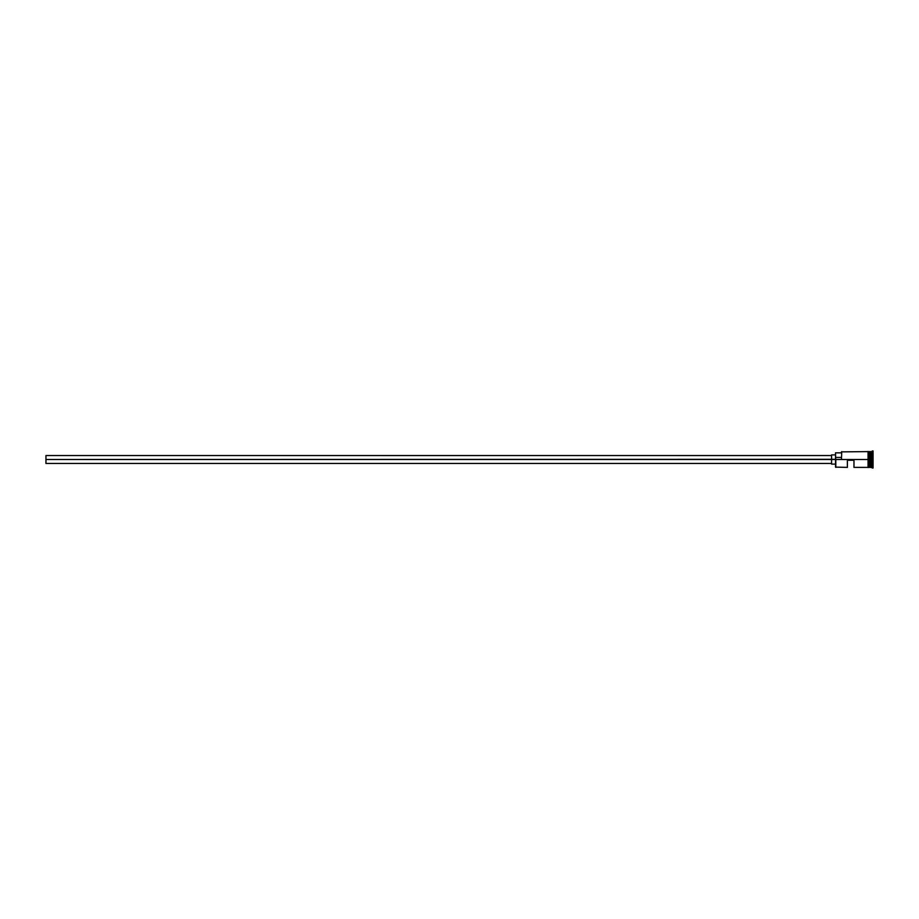 <?xml version="1.0" encoding="UTF-8"?>
<svg xmlns="http://www.w3.org/2000/svg" width="919" height="919" viewBox="0 0 919 919"><rect width="100%" height="100%" fill="white"/><g stroke="black" fill="none" stroke-linecap="round" stroke-linejoin="round"><path stroke-width="1.38" d="M835.808 459.5L835.543 467.128L835.543 459.305L45.95 459.5L45.95 463.452L45.95 459.5L831.592 459.5L831.592 464.106L831.592 459.5L835.543 459.5L835.543 457.432L841.471 457.432L835.543 457.432L835.543 452.849L835.808 467.392L835.808 459.5L868.053 459.5L835.808 459.5M873.05 467.886L870.155 467.266L870.155 459.5L870.029 467.392L870.029 451.608L870.282 467.266L870.419 451.608L870.419 467.392L870.419 459.5L871.729 459.5L871.729 467.392L871.729 459.5L870.419 459.5L870.419 451.608L871.729 451.608L871.729 459.5L871.729 451.608L872.395 450.942L872.395 459.5L871.729 459.5L872.395 459.5L872.395 468.058L872.395 459.5L873.05 459.5L872.395 459.5L872.395 450.942L873.05 450.942L873.05 468.058L873.05 450.942M847.387 467.392L847.387 460.293L853.969 460.293L853.969 467.392L853.969 460.293L847.387 460.293L847.387 467.392L835.543 467.128M868.708 467.392L870.029 467.392L870.029 459.5L868.053 459.5L868.053 467.461L868.708 467.461L868.708 451.539L868.053 451.539L868.053 459.5L870.029 459.5L870.029 451.608L868.708 451.608M841.471 459.305L841.735 451.608L841.471 459.305M868.708 467.311L868.708 451.539M868.053 451.539L868.053 467.311M831.592 454.894L831.592 459.5L831.592 454.894L835.543 454.894M45.95 455.548L45.95 459.5L45.95 455.548L831.592 455.548M831.592 463.452L45.95 463.452M835.543 464.106L831.592 464.106M868.053 467.392L853.969 467.392M868.053 451.608L841.471 451.872M835.543 452.849L841.471 452.849"/></g></svg>
